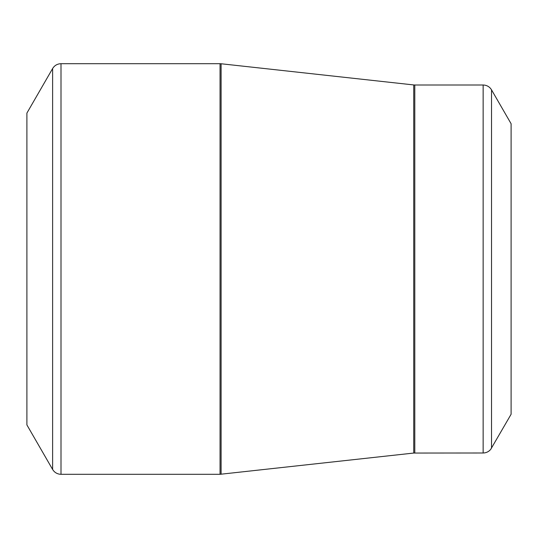 <?xml version="1.0" encoding="UTF-8"?>
<svg xmlns="http://www.w3.org/2000/svg" width="538" height="538" viewBox="0 0 538 538"><rect width="100%" height="100%" fill="white"/><g stroke="black" fill="none" stroke-linecap="round" stroke-linejoin="round"><path stroke-width="0.81" d="M52.616 469.459L26.9 424.912L26.9 113.088L52.616 68.541C54.553 65.434 57.351 63.82 61.002 63.699L61.002 474.301L59.59 474.2C56.544 473.682 54.224 472.102 52.616 469.459L52.616 68.541M483.144 452.996L483.144 85.004C486.803 85.125 489.6 86.739 491.53 89.846L511.1 123.74L511.1 414.26L490.737 449.324C488.766 451.705 486.231 452.929 483.144 452.996L413.735 453.057L220.049 474.301L220.049 63.699L61.002 63.699M220.049 63.699L221.105 63.76L221.105 474.24M413.735 453.057L413.735 84.943L221.105 63.76M483.144 85.004L414.791 85.004L414.791 452.996M491.53 89.846L491.53 448.154M220.049 474.301L61.002 474.301M414.791 85.004L413.735 84.943"/></g></svg>
